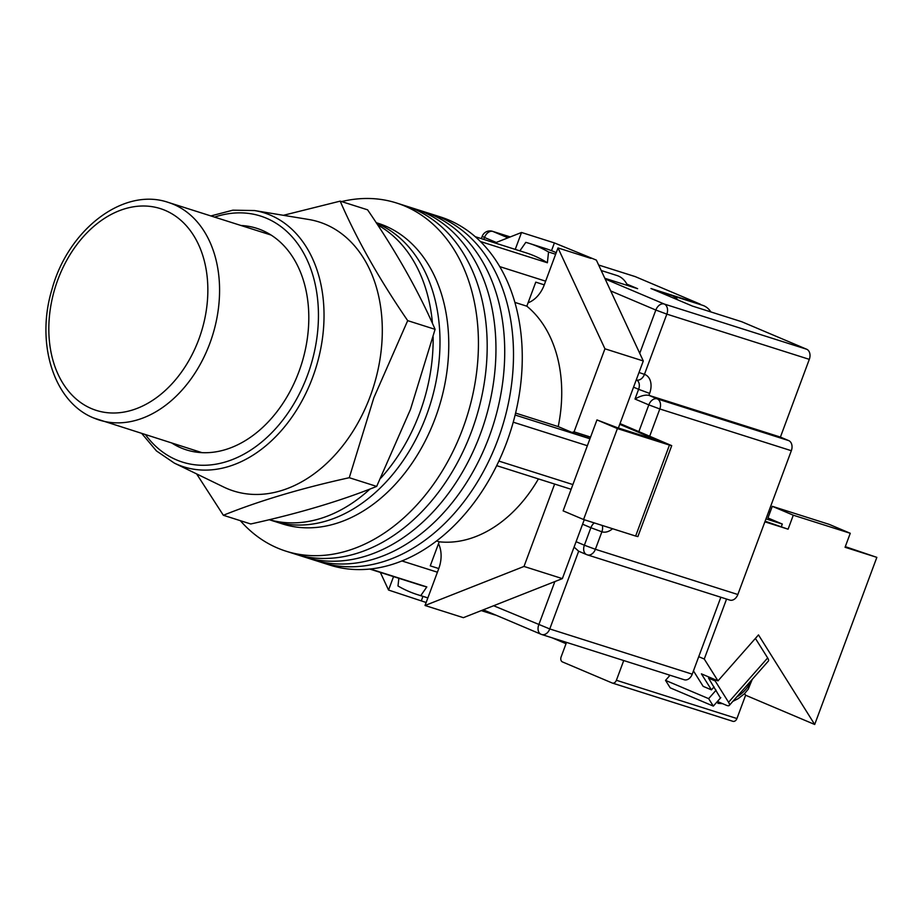 <?xml version="1.0" encoding="UTF-8"?>
<svg xmlns="http://www.w3.org/2000/svg" width="923" height="923" viewBox="0 0 923 923"><rect width="100%" height="100%" fill="white"/><g stroke="black" fill="none" stroke-linecap="round" stroke-linejoin="round"><path stroke-width="1.38" d="M240.315 520.664A182.65 131.77 -72.4 0 0 285.957 551.169L321.031 562.292A182.65 131.77 -72.4 0 0 497.878 439.717A182.65 131.77 -72.4 0 0 431.549 214.113L440.317 216.893A182.65 131.77 -72.4 0 1 506.646 442.498A182.65 131.77 -72.4 0 1 329.799 565.084L321.031 562.292A182.65 131.77 -72.4 0 0 497.878 439.717A182.65 131.77 -72.4 0 0 431.549 214.113L422.78 211.332A182.65 131.77 -72.4 0 1 489.109 436.925A182.65 131.77 -72.4 0 0 422.78 211.332L414.012 208.552A182.65 131.77 -72.4 0 1 480.341 434.145A182.65 131.77 -72.4 0 0 414.012 208.552L405.243 205.771A182.65 131.77 -72.4 0 1 471.572 431.364A182.65 131.77 -72.4 0 0 405.243 205.771L396.486 202.979A182.65 131.77 -72.4 0 0 341.591 201.583M312.262 559.511A182.65 131.77 -72.4 0 0 489.109 436.925A182.65 131.77 -72.4 0 1 312.262 559.511M303.494 556.731A182.65 131.77 -72.4 0 0 480.341 434.145A182.65 131.77 -72.4 0 1 303.494 556.731M294.725 553.95A182.65 131.77 -72.4 0 0 471.572 431.364A182.65 131.77 -72.4 0 1 294.725 553.95M285.957 551.169A182.65 131.77 -72.4 0 0 462.815 428.584A182.65 131.77 -72.4 0 0 396.486 202.979M572.895 484.575L498.87 461.085M370.331 568.983L426.818 586.924A174.343 125.782 107.6 0 1 420.53 585.17L369.742 569.053M475.241 236.692L526.029 252.821A174.343 125.782 107.6 0 1 547.374 262.767L480.445 241.526M587.351 445.717L513.234 422.192M590.558 437.087L574.06 431.837L604.946 348.802L558 247.941L544.27 284.861L535.778 282.138L526.825 306.182A128.689 92.842 107.6 0 1 558.219 426.599L575.317 433.845L590.028 438.517M538.421 478.899A128.689 92.842 107.6 0 1 439.21 541.801L430.268 565.857L438.771 568.556A27.402 19.764 -72.4 0 0 438.517 543.67M426.818 586.924L420.761 595.635A184.312 132.97 107.6 0 1 417.519 594.666A184.312 132.97 107.6 0 1 397.998 585.99L398.851 578.283M519.88 250.86L525.798 242.357A184.312 132.97 107.6 0 1 529.041 243.314A184.312 132.97 107.6 0 1 548.55 251.991L555.658 254.252M548.55 251.991L547.374 262.767M545.643 281.18L499.758 266.62M589.935 438.771L515.126 415.015M571.152 489.294L496.678 465.654M420.761 595.635L427.857 597.885M437.41 572.202L401.909 560.942M436.556 540.959L439.21 541.801M515.588 413.077L558.219 426.599M514.884 302.398L526.825 306.182M556.234 252.683A184.312 132.97 -72.4 0 0 545.481 248.541L529.041 243.314M426.507 415.292A157.741 113.806 -72.4 0 0 376.503 223.158A157.741 113.806 -72.4 0 1 426.507 415.292A157.741 113.806 -72.4 0 1 273.773 521.16A157.741 113.806 -72.4 0 0 426.507 415.292M269.193 519.707L282.53 523.941A157.741 113.806 -72.4 0 0 435.275 418.084A157.741 113.806 -72.4 0 0 377.992 223.251L376.18 222.674M380.738 478.183A157.741 113.806 -72.4 0 0 419.653 413.123A157.741 113.806 -72.4 0 0 433.129 336.953M432.46 323.431A157.741 113.806 -72.4 0 0 377.645 224.9M269.262 519.695A157.741 113.806 -72.4 0 0 370.008 489.017M601.196 270.508L617.014 275.527A29.063 20.964 107.6 0 1 627.536 285.484M554.642 484.056L523.999 566.445L425.03 605.5L438.76 568.58M574.06 431.837A31.128 22.464 -72.4 0 0 572.041 432.46M544.27 284.861A27.402 19.764 107.6 0 1 528.083 302.813M515.242 249.395L521.53 232.481L554.4 242.922L596.362 260.113L554.4 242.922L551.516 250.675M494.982 242.957L521.53 232.481M380.345 572.41L388.548 590.051L426.149 602.488M393.544 576.61L388.548 590.051M604.946 348.802L643.296 360.974L596.362 260.113M643.296 360.974L618.375 427.995M584.259 519.73L562.349 578.617L463.381 617.672L425.03 605.5M523.999 566.445L562.349 578.617M558 247.941L590.882 258.371M422.953 596.396L421.43 600.481M619.737 424.326L658.422 440.709L617.325 427.672L596.95 419.907L563.122 510.857L583.578 519.522L635.635 536.044L669.452 445.094L671.713 445.647L620.014 423.576M596.95 419.907L617.395 428.572L583.578 519.522M617.395 428.572L669.452 445.094M671.713 445.647L637.885 536.598L635.635 536.044M495.824 615.11A29.063 20.964 107.6 0 1 493.92 614.637L481.264 610.622M665.541 294.691A26.571 19.164 107.6 0 1 671.056 295.291A26.571 19.164 107.6 0 1 677.851 299.906M671.056 295.291L702.565 305.294A26.571 19.164 107.6 0 1 710.848 311.928M634.574 276.415A8.307 5.988 107.6 0 1 634.966 276.519A8.307 5.988 107.6 0 1 635.347 276.658L700.28 304.175L650.969 288.518L692.423 306.078L741.734 321.735L806.679 349.24A8.307 5.988 107.6 0 1 809.309 359.359L780.408 437.087L788.692 440.594A8.307 5.988 107.6 0 1 791.334 450.712L737.846 594.516A8.307 5.988 107.6 0 1 729.816 600.088L587.34 554.861A8.307 5.988 -72.4 0 0 595.381 549.289L737.846 594.516M604.807 278.273L637.62 288.68L626.867 284.122M720.84 597.239L692.238 674.171A8.307 5.988 107.6 0 1 684.197 679.743L541.732 634.516A8.307 5.988 -72.4 0 0 549.762 628.944L692.238 674.171M638.889 431.572L648.811 404.885L635.001 399.036C640.424 395.875 645.05 394.64 648.892 395.344L780.408 437.087M493.62 605.742L549.762 628.944L578.663 551.227L574.083 547.097M240.995 225.489A116.229 83.855 107.6 0 1 248.137 226.25A116.229 83.855 107.6 0 1 261.959 230.242A116.229 83.855 107.6 0 1 298.867 371.842A116.229 83.855 107.6 0 1 181.023 447.897A116.229 83.855 107.6 0 1 178.185 446.605A116.229 83.855 107.6 0 1 171.92 443.098M210.894 215.936L232.861 210.179L254.494 210.548L308.64 219.466A141.138 101.83 107.6 0 1 325.427 224.324A141.138 101.83 107.6 0 1 370.238 396.267A141.138 101.83 107.6 0 1 227.139 488.602A141.138 101.83 107.6 0 1 223.712 487.044L174.332 463.104L156.437 450.92L141.819 433.545M340.183 201.133L367.585 209.821C396.186 251.598 418.684 291.437 435.091 329.338L410.504 409.339L376.676 486.409C340.806 500.866 298.821 513.384 250.744 523.976L223.354 515.276C259.225 500.82 301.198 488.29 349.275 477.71L373.861 397.709L407.689 320.639C379.088 278.861 356.59 239.034 340.183 201.133L283.407 215.301M196.634 473.914L223.354 515.276M407.689 320.639L435.091 329.338M349.275 477.71L376.676 486.409M720.794 697.65L713.329 706.107L670.225 687.843L665.529 680.378L670.052 675.244M716.11 690.173L708.645 698.642L665.529 680.378M713.329 706.107L708.645 698.642M717.425 701.468L726.389 705.276A8.307 2.607 -138.6 0 0 729.274 705.426A8.307 2.607 -138.6 0 0 728.57 702.276L715.175 680.92L708.541 678.117L720.436 698.042M669.44 675.948L668.748 674.828M728.57 702.276L767.659 657.937L755.406 638.404M767.659 657.937A8.307 2.607 41.4 0 1 768.363 661.076L729.274 705.426M715.971 680.02L715.175 680.92M708.541 678.117L709.337 677.217M552.081 637.805L566.018 643.7M765.121 521.195L788.08 529.191L793.284 515.196L850.268 533.286L845.064 547.281L876.85 557.365L845.306 546.647M764.879 521.83L788.08 529.191M765.975 518.888L782.312 524.068M770.105 512.15L768.697 511.55M566.514 642.385L561.126 656.864A4.154 3 -72.4 0 0 562.442 661.918L612.18 682.997A4.154 3 -72.4 0 0 612.376 683.066A4.154 3 -72.4 0 0 616.391 680.274L736.935 718.544L745.611 695.227L814.697 724.486L876.85 557.365M623.729 660.545L616.391 680.274M698.734 656.68L704.261 659.022L726.563 599.062M736.935 718.544A4.154 3 107.6 0 1 732.92 721.325A4.154 3 107.6 0 1 732.735 721.255L612.56 683.112M814.697 724.486L758.487 634.909L717.979 680.874L704.261 659.022M693.45 670.883L703.153 686.343L711.448 689.862L714.056 686.897M717.979 680.874L701.399 673.848L711.448 689.862M745.611 695.227L744.584 693.588M850.268 533.286L829.269 524.391L772.286 506.3L767.948 517.965L782.312 524.045L781.446 526.375M793.284 515.196L772.286 506.3M635.347 276.658L598.635 265.016L634.966 276.519M496.262 242.449L484.506 237.476A8.307 5.734 -67 0 1 492.87 231.442A8.307 5.988 -72.4 0 0 492.501 231.304L510.246 236.934L492.87 231.442L507.973 237.834M605.153 279L664.214 304.013L806.679 349.24M492.501 231.304A8.307 8.307 0 0 0 482.198 236.323L484.506 237.476L483.79 239.403M483.317 609.815L541.005 634.251A8.307 8.307 0 0 0 541.732 634.516A8.307 5.988 -72.4 0 1 541.351 634.378A8.307 5.734 -67 0 1 541.005 634.251A8.307 5.734 -67 0 1 538.755 624.859L554.861 581.582M576.09 541.697L584.374 545.216L590.882 527.725L582.586 524.206M639.743 353.336L655.838 310.047L610.703 290.93M809.309 359.359L666.844 314.132L644.439 374.369A16.602 11.468 -67 0 1 649.619 393.394L648.892 395.344L657.188 398.851L788.692 440.594M612.572 528.717A16.602 11.468 -67 0 1 601.888 531.798L595.381 549.289L584.374 545.216A8.307 5.734 -67 0 0 586.613 554.596A8.307 8.307 0 0 0 587.34 554.861A8.307 5.988 -72.4 0 1 586.97 554.723A8.307 5.734 -67 0 1 586.613 554.596L578.317 551.077M791.334 450.712L659.818 408.97L649.711 436.152M635.001 399.036L638.612 389.321L633.559 387.175M602.269 525.452A8.307 5.988 -72.4 0 1 601.888 531.798L590.882 527.725A8.307 5.734 -67 0 1 594.285 522.914M649.619 393.394L638.612 389.321A8.307 5.734 113 0 0 636.385 379.941A8.307 5.988 -72.4 0 0 644.439 374.369L639.016 372.488M659.818 408.97A8.307 5.988 -72.4 0 0 657.188 398.851A8.307 5.734 113 0 0 648.811 404.885L659.818 408.97M666.844 314.132A8.307 5.988 -72.4 0 0 664.214 304.013A8.307 5.734 -67 0 0 655.838 310.047L666.844 314.132M145.522 434.721A129.082 93.131 -72.4 0 0 176.547 459.919A129.082 93.131 -72.4 0 0 307.417 375.465A129.082 93.131 -72.4 0 0 266.435 218.22A129.082 93.131 -72.4 0 0 214.597 217.113M254.494 210.548A133.212 96.107 107.6 0 1 270.347 215.128A133.212 96.107 107.6 0 1 312.643 377.415A133.212 96.107 107.6 0 1 177.574 464.569A133.212 96.107 107.6 0 1 174.332 463.104M271.062 235.042L168.355 202.437A114.152 82.355 107.6 0 1 173.57 204.364A114.152 82.355 107.6 0 1 211.113 339.814A114.152 82.355 107.6 0 1 99.28 420.046A114.152 82.355 107.6 0 1 94.077 418.119M91.481 408.612A105.857 76.367 -72.4 0 0 198.803 339.352A105.857 76.367 -72.4 0 0 165.194 210.398A105.857 76.367 -72.4 0 0 57.872 279.646A105.857 76.367 -72.4 0 0 91.481 408.612M716.917 702.045A25.74 16.752 -32.1 0 0 719.144 702.195M736.692 697.015A25.74 16.752 -32.1 0 0 750.768 681.036M590.051 438.46L574.706 433.591M417.519 594.666L427.834 597.942M481.344 238.63L482.198 236.323M201.987 452.651L93.719 417.992C53.419 401.943 35.524 342.698 52.057 289.107C68.117 229.815 123.336 186.792 168.355 202.437M717.898 703.349L722.559 703.649M732.862 701.353L738.204 698.63L744.342 693.819L748.207 689.25L752.222 679.397M732.92 721.325L612.376 683.066"/></g></svg>
